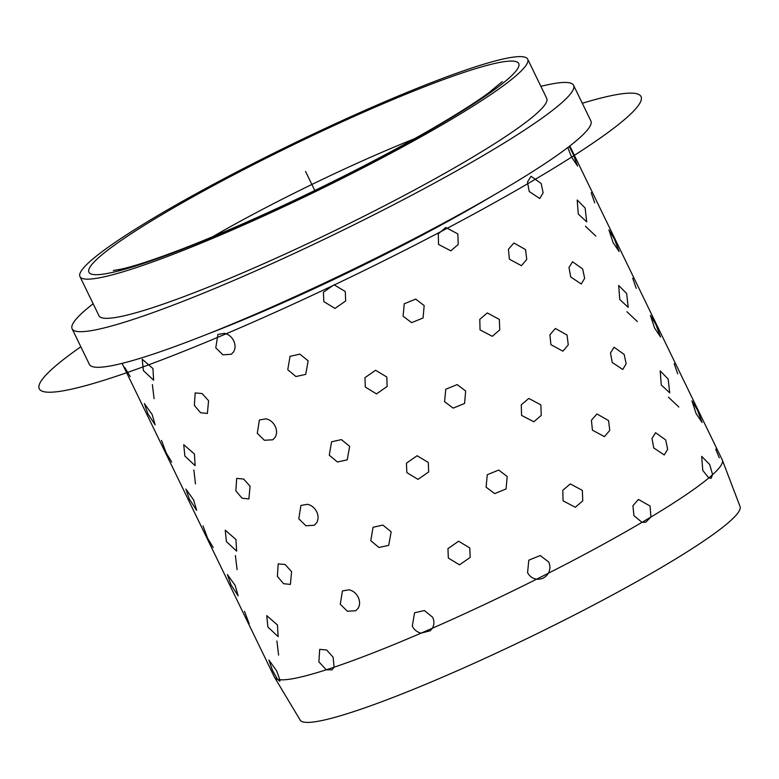 <?xml version="1.0" encoding="UTF-8"?>
<svg xmlns="http://www.w3.org/2000/svg" width="779" height="779" viewBox="0 0 779 779"><rect width="100%" height="100%" fill="white"/><g stroke="black" fill="none" stroke-linecap="round" stroke-linejoin="round"><path stroke-width="1.17" d="M540.889 86.362A278.726 29.621 154.1 0 1 573.578 85.31L590.871 120.93A278.726 29.621 154.1 0 1 466.923 210.349A278.726 29.621 154.1 0 1 206.007 334.697A278.726 29.621 154.1 0 1 89.41 364.426L72.116 328.806A278.726 29.621 154.1 0 1 93.159 303.771M573.578 85.31A278.726 29.621 154.1 0 1 449.629 174.739A278.726 29.621 154.1 0 1 188.713 299.087A278.726 29.621 154.1 0 1 72.116 328.806M527.695 59.175L546.712 98.358A248.861 26.447 154.1 0 1 436.045 178.196A248.861 26.447 154.1 0 1 203.085 289.223A248.861 26.447 154.1 0 1 98.982 315.768L79.955 276.584A248.861 26.447 154.1 0 1 190.631 196.746A248.861 26.447 154.1 0 1 423.591 85.719A248.861 26.447 154.1 0 1 527.695 59.175A248.861 26.447 154.1 0 1 417.028 139.022A248.861 26.447 154.1 0 1 184.058 250.049A248.861 26.447 154.1 0 1 79.955 276.584M569.839 145.975L722.25 459.863A248.861 26.447 154.1 0 1 722.347 460.087L740.05 506.506A244.509 25.98 154.1 0 1 630.328 585.224A244.509 25.98 154.1 0 1 402.334 693.807A244.509 25.98 154.1 0 1 300.168 720.098L274.636 677.487A248.861 26.447 154.1 0 1 274.52 677.272L122.099 363.384M722.347 460.087A248.861 26.447 154.1 0 1 712.61 474.635L709.659 464.469L701.694 456.397L702.775 470.438L708.812 477.936A248.861 26.447 154.1 0 1 650.903 517.052L650.076 506.038L638.42 499.436L632.928 505.727L633.921 515.64L641.974 522.358A248.861 26.447 154.1 0 1 548.328 573.266C550.295 569.556 550.422 565.797 548.689 561.98L540.217 555.544L528.785 560.198L527.587 572.633C529.525 576.353 532.554 578.524 536.673 579.157A248.861 26.447 154.1 0 1 432.374 628.225C434.293 624.758 434.39 621.106 432.666 617.289L424.389 610.561L414.574 612.761L412.276 626.15C414.204 629.88 417.145 632.207 421.108 633.123A248.861 26.447 154.1 0 1 378.623 650.728A248.861 26.447 154.1 0 1 334.103 667.204L333.1 657.164L326.644 649.988L319.692 649.355L318.874 661.858L326.245 669.794A248.861 26.447 154.1 0 1 279.856 679.746L276.652 670.914L268.901 660.008L272.416 670.174L277.509 679.337A248.861 26.447 154.1 0 1 274.636 677.487M340.296 604.241L347.395 611.233L355.799 610.726L358.067 608.389C360.015 605.079 360.064 601.359 358.204 597.23C356.1 593.199 353.033 590.716 349.031 589.781L342.419 590.93L349.031 589.781C353.033 590.716 356.1 593.199 358.204 597.23C360.064 601.359 360.015 605.079 358.067 608.389L355.799 610.726L347.395 611.233L340.296 604.241L342.419 590.93L340.296 604.241M298.785 518.765L305.894 525.757L314.297 525.25L316.556 522.913C318.504 519.603 318.553 515.883 316.702 511.745C314.589 507.723 311.532 505.24 307.52 504.295L300.918 505.454L307.52 504.295C311.532 505.24 314.589 507.723 316.702 511.745C318.553 515.883 318.504 519.603 316.556 522.913L314.297 525.25L305.894 525.757L298.785 518.765L300.918 505.454L298.785 518.765M257.284 433.29L264.383 440.281L272.786 439.775L275.055 437.428C277.003 434.127 277.051 430.397 275.191 426.269C273.088 422.247 270.021 419.764 266.019 418.82L259.407 419.969L266.019 418.82C270.021 419.764 273.088 422.247 275.191 426.269C277.051 430.397 277.003 434.127 275.055 437.428L272.786 439.775L264.383 440.281L257.284 433.29L259.407 419.969L257.284 433.29M215.773 347.804L222.882 354.805L231.285 354.289L233.544 351.952C235.492 348.641 235.54 344.922 233.69 340.793C231.577 336.762 228.52 334.288 224.508 333.344L217.906 334.493L224.508 333.344C228.52 334.288 231.577 336.762 233.69 340.793C235.54 344.922 235.492 348.641 233.544 351.952L231.285 354.289L222.882 354.805L215.773 347.804L217.906 334.493L215.773 347.804M152.139 414.477L144.378 403.571L147.903 413.746L155.157 424.896L152.139 414.477L144.378 403.571L147.903 413.746L155.157 424.896L152.139 414.477M193.64 499.952L185.889 489.056L189.404 499.222L196.659 510.381L193.64 499.952L185.889 489.056L189.404 499.222L196.659 510.381L193.64 499.952M235.151 585.438L227.39 574.532L230.915 584.698L238.17 595.857L235.151 585.438L227.39 574.532L230.915 584.698L238.17 595.857L235.151 585.438M152.927 368.545L142.216 359.197L143.375 370.6L153.629 380.191L152.927 368.545L142.216 359.197L143.375 370.6L153.629 380.191L152.927 368.545M194.438 454.021L183.727 444.682L184.886 456.075L195.139 465.667L194.438 454.021L183.727 444.682L184.886 456.075L195.139 465.667L194.438 454.021M235.94 539.506L225.228 530.158L226.387 541.551L236.641 551.143L235.94 539.506L225.228 530.158L226.387 541.551L236.641 551.143L235.94 539.506M277.451 624.982L266.739 615.634L267.898 627.027L278.152 636.628L277.451 624.982L266.739 615.634L267.898 627.027L278.152 636.628L277.451 624.982M208.577 400.727L202.121 393.551L195.178 392.918L194.361 405.421L200.593 412.734L207.38 413.464L208.577 400.727L202.121 393.551L195.178 392.918L194.361 405.421L200.593 412.734L207.38 413.464L208.577 400.727M250.088 486.213L243.632 479.027L236.68 478.394L235.862 490.897L242.094 498.209L248.881 498.94L250.088 486.213L243.632 479.027L236.68 478.394L235.862 490.897L242.094 498.209L248.881 498.94L250.088 486.213M291.589 571.689L285.133 564.502L278.191 563.879L277.373 576.382L283.605 583.695L290.392 584.416L291.589 571.689L285.133 564.502L278.191 563.879L277.373 576.382L283.605 583.695L290.392 584.416L291.589 571.689M536.137 579.079L536.673 579.157C541.687 579.557 545.573 577.59 548.328 573.266C545.573 577.59 541.687 579.557 536.673 579.157C532.554 578.524 529.525 576.353 527.587 572.633L528.785 560.198L540.217 555.544L548.689 561.98C550.422 565.797 550.295 569.556 548.328 573.266A248.861 26.447 154.1 0 1 536.673 579.157L536.137 579.079M345.292 291.521L334.074 284.793L323.431 292.203L323.811 301.619L334.999 308.416L345.652 300.976L345.292 291.521L334.074 284.793L323.431 292.203L323.811 301.619L334.999 308.416L345.652 300.976L345.292 291.521M386.793 376.997L375.575 370.268L364.942 377.688L365.322 387.095L376.51 393.892L387.153 386.452L386.793 376.997L375.575 370.268L364.942 377.688L365.322 387.095L376.51 393.892L387.153 386.452L386.793 376.997M428.304 462.473L417.086 455.744L406.443 463.164L406.823 472.58L418.011 479.377L428.664 471.928L428.304 462.473L417.086 455.744L406.443 463.164L406.823 472.58L418.011 479.377L428.664 471.928L428.304 462.473M469.805 547.949L458.588 541.23L447.954 548.64L448.334 558.056L459.522 564.853L470.165 557.413L469.805 547.949L458.588 541.23L447.954 548.64L448.334 558.056L459.522 564.853L470.165 557.413L469.805 547.949M424.175 305.543L415.694 299.107L404.262 303.761L403.074 316.196L411.614 322.642L423.065 317.998L424.175 305.543L415.694 299.107L404.262 303.761L403.074 316.196L411.614 322.642L423.065 317.998L424.175 305.543M465.676 391.019L457.205 384.583L445.773 389.237L444.575 401.672L453.125 408.128L464.566 403.473L465.676 391.019L457.205 384.583L445.773 389.237L444.575 401.672L453.125 408.128L464.566 403.473L465.676 391.019M507.187 476.495L498.706 470.058L487.274 474.713L486.086 487.157L494.626 493.604L506.077 488.949L507.187 476.495L498.706 470.058L487.274 474.713L486.086 487.157L494.626 493.604L506.077 488.949L507.187 476.495M457.828 233.924L445.792 227.468L438.275 233.866L438.548 244.411L450.798 250.828L458.237 244.45L457.828 233.924L445.792 227.468L438.275 233.866L438.548 244.411L450.798 250.828L458.237 244.45L457.828 233.924M499.329 319.409L487.294 312.944L479.786 319.341L480.049 329.887L492.299 336.304L499.748 329.926L499.329 319.409L487.294 312.944L479.786 319.341L480.049 329.887L492.299 336.304L499.748 329.926L499.329 319.409M540.84 404.885L528.805 398.429L521.287 404.817L521.56 415.373L533.81 421.78L541.249 415.402L540.84 404.885L528.805 398.429L521.287 404.817L521.56 415.373L533.81 421.78L541.249 415.402L540.84 404.885M582.341 490.361L570.306 483.905L562.798 490.303L563.061 500.848L575.311 507.265L582.76 500.878L582.341 490.361L570.306 483.905L562.798 490.303L563.061 500.848L575.311 507.265L582.76 500.878L582.341 490.361M525.552 249.601L513.906 242.999L508.405 249.29L509.408 259.203L521.394 265.688L526.75 259.446L525.552 249.601L513.906 242.999L508.405 249.29L509.408 259.203L521.394 265.688L526.75 259.446L525.552 249.601M567.063 335.087L555.408 328.485L549.916 334.766L550.909 344.678L562.896 351.173L568.261 344.922L567.063 335.087L555.408 328.485L549.916 334.766L550.909 344.678L562.896 351.173L568.261 344.922L567.063 335.087M608.565 420.563L596.918 413.961L591.417 420.251L592.42 430.154L604.407 436.649L609.762 430.407L608.565 420.563L596.918 413.961L591.417 420.251L592.42 430.154L604.407 436.649L609.762 430.407L608.565 420.563M541.152 183.454L531.044 176.278L527.48 182.052L529.223 191.507L539.759 198.528L543.138 192.822L541.152 183.454L531.044 176.278L527.48 182.052L529.223 191.507L539.759 198.528L543.138 192.822L541.152 183.454M582.653 268.93L572.546 261.754L568.982 267.528L570.734 276.993L581.261 284.004L584.649 278.298L582.653 268.93L572.546 261.754L568.982 267.528L570.734 276.993L581.261 284.004L584.649 278.298L582.653 268.93M624.164 354.416L614.056 347.239L610.493 353.004L612.236 362.469L622.772 369.48L626.15 363.774L624.164 354.416L614.056 347.239L610.493 353.004L612.236 362.469L622.772 369.48L626.15 363.774L624.164 354.416M665.665 439.892L655.558 432.715L651.994 438.489L653.747 447.944L664.273 454.955L667.661 449.259L665.665 439.892L655.558 432.715L651.994 438.489L653.747 447.944L664.273 454.955L667.661 449.259L665.665 439.892M585.136 208.032L577.181 199.96L578.261 214.001L586.704 221.869L585.136 208.032L577.181 199.96L578.261 214.001L586.704 221.869L585.136 208.032M626.647 293.517L618.682 285.435L619.763 299.477L628.205 307.345L626.647 293.517L618.682 285.435L619.763 299.477L628.205 307.345L626.647 293.517M668.148 378.993L660.193 370.911L661.274 384.953L669.716 392.82L668.148 378.993L660.193 370.911L661.274 384.953L669.716 392.82L668.148 378.993M572.925 153.619L569.167 146.491L572.925 153.619L577.58 166.044L572.925 153.619M567.784 147.552L571.562 157.095L577.58 166.044L571.562 157.095L567.784 147.552M614.436 239.104L608.915 229.902L613.063 242.571L619.091 251.52L614.436 239.104L608.915 229.902L613.063 242.571L619.091 251.52L614.436 239.104M655.937 324.58L650.426 315.388L654.574 328.047L660.592 337.005L655.937 324.58L650.426 315.388L654.574 328.047L660.592 337.005L655.937 324.58M697.448 410.056L691.927 400.864L696.075 413.522L702.103 422.481L697.448 410.056L691.927 400.864L696.075 413.522L702.103 422.481L697.448 410.056M308.153 360.852L299.876 354.133L290.051 356.324L287.763 369.723L295.932 376.539L305.699 374.378L308.153 360.852L299.876 354.133L290.051 356.324L287.763 369.723L295.932 376.539L305.699 374.378L308.153 360.852M349.654 446.338L341.377 439.609L331.562 441.81L329.264 455.199L337.434 462.015L347.21 459.853L349.654 446.338L341.377 439.609L331.562 441.81L329.264 455.199L337.434 462.015L347.21 459.853L349.654 446.338M391.165 531.814L382.888 525.085L373.063 527.286L370.775 540.675L378.945 547.491L388.711 545.339L391.165 531.814L382.888 525.085L373.063 527.286L370.775 540.675L378.945 547.491L388.711 545.339L391.165 531.814M279.856 679.746L279.817 681.255L277.509 679.337L279.817 681.255L279.856 679.746A248.861 26.447 154.1 0 1 277.509 679.337L272.416 670.174L268.901 660.008L276.652 670.914L279.856 679.746M334.103 667.204L332.01 669.833L326.245 669.794L332.01 669.833L334.103 667.204A248.861 26.447 154.1 0 1 326.245 669.794L318.874 661.858L319.692 649.355L326.644 649.988L333.1 657.164L334.103 667.204M712.61 474.635L711.081 478.364L708.812 477.936L711.081 478.364L712.61 474.635A248.861 26.447 154.1 0 1 708.812 477.936L702.775 470.438L701.694 456.397L709.659 464.469L712.61 474.635M650.903 517.052L645.81 522.154L641.974 522.358L645.81 522.154L650.903 517.052A248.861 26.447 154.1 0 1 641.974 522.358L633.921 515.64L632.928 505.727L638.42 499.436L650.076 506.038L650.903 517.052M432.374 628.225L430.261 630.786L421.108 633.123L430.261 630.786L432.374 628.225A248.861 26.447 154.1 0 1 421.108 633.123C417.145 632.207 414.204 629.88 412.276 626.15L414.574 612.761L424.389 610.561L432.666 617.289C434.39 621.106 434.293 624.758 432.374 628.225M668.47 397.212L678.83 407.027M626.959 311.736L637.319 321.552M585.457 226.261L595.818 236.076M715.706 449.142L719.26 457.789M674.195 363.666L677.72 373.832M249.173 623.784L244.518 611.359M632.694 278.181L636.209 288.357M213.183 547.501L207.662 538.308L203.007 525.883M591.183 192.705L594.708 202.871M171.672 462.025L166.161 452.823L161.506 440.408M276.905 641.02L278.6 655.11M237.089 569.634L235.394 555.534M195.451 483.895L193.893 470.058M130.171 376.539L124.65 367.347M154.076 398.673L152.382 384.583M314.813 190.514L305.553 171.448M582.293 103.256A334.473 35.542 154.1 0 1 604.738 134.855A334.473 35.542 154.1 0 1 320.987 291.229A334.473 35.542 154.1 0 1 80.831 346.752M418.8 89.01A238.91 25.386 154.1 0 1 485.736 95.836A238.91 25.386 154.1 0 1 188.849 246.758A238.91 25.386 154.1 0 1 121.913 239.932A238.91 25.386 154.1 0 1 418.8 89.01M212.511 236.816A199.093 21.16 154.1 0 1 414.467 138.75M492.367 195.938A248.861 26.447 154.1 0 1 222.112 328.397A248.861 26.447 154.1 0 1 209.278 333.402M502.289 81.639L488.384 93.061C475.541 102.439 457.37 113.977 433.854 127.698C413.815 139.344 391.545 151.535 367.065 164.272C304.949 196.376 246.427 223.407 191.488 245.356C159.364 257.956 135.858 265.902 120.979 269.183L113.315 270.508"/></g></svg>
